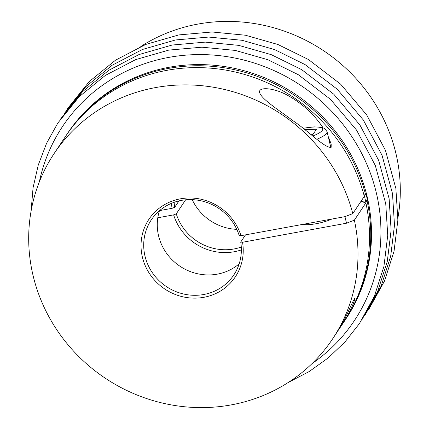 <?xml version="1.0" encoding="UTF-8"?>
<svg xmlns="http://www.w3.org/2000/svg" width="429" height="429" viewBox="0 0 429 429"><rect width="100%" height="100%" fill="white"/><g stroke="black" fill="none" stroke-linecap="round" stroke-linejoin="round"><path stroke-width="0.64" d="M159.604 210.596L172.077 208.312A51.909 49.238 33.7 0 1 171.493 203.325M241.366 249.882A51.909 49.238 33.7 0 1 173.643 214.875L157.797 217.782M239.162 235.489A49.603 47.051 -146.3 0 0 198.922 200.375A49.603 47.051 -146.3 0 0 151.26 219.948A49.603 47.051 -146.3 0 0 166.447 286.61A49.603 47.051 -146.3 0 0 233.81 274.962A49.603 47.051 -146.3 0 0 240.728 242.053A30663.032 6793.349 166.6 0 1 242.541 242.256A51.909 49.238 33.7 0 1 176.335 294.879A51.909 49.238 33.7 0 1 156.285 210.709A51.909 49.238 33.7 0 1 240.975 235.693A30663.032 6793.349 -13.4 0 0 239.162 235.489M239.173 263.84A49.603 47.051 33.7 0 1 180.008 266.253A49.603 47.051 33.7 0 1 159.459 210.719M245.522 234.856L240.728 242.053M364.307 196.332A167.256 158.66 -146.3 0 0 230.394 70.967A167.256 158.66 -146.3 0 0 65.675 136.213L54.161 153.491A167.256 158.66 33.7 0 1 218.881 88.245A167.256 158.66 33.7 0 1 352.794 213.61L364.307 196.332M332.534 338.99L335.891 333.95C339.972 327.799 343.978 320.602 347.914 312.36C351.608 304.059 353.93 299.345 354.88 298.219C354.429 301.641 351.683 307.958 346.648 317.17L340.916 326.41L344.047 321.712A167.256 158.66 -146.3 0 0 365.873 202.896L354.359 220.174A167.256 158.66 33.7 0 1 332.534 338.99A167.256 158.66 33.7 0 1 105.362 378.271A167.256 158.66 33.7 0 1 54.161 153.491M360.751 201.668L367.519 200.429L367.111 201.035L364.586 202.016L364.13 202.703L365.873 202.896M363.813 202.552L364.13 202.703M240.975 235.693L344.948 216.65L346.509 223.214L242.541 242.256M346.509 223.214L354.359 220.174M303.099 224.313A18.458 4.092 -13.4 0 0 331.864 219.042M397.919 217.862A167.256 158.66 -146.3 0 0 323.627 50.729A167.256 158.66 -146.3 0 0 140.776 46.509M236.787 229.354A49.603 47.051 33.7 0 1 192.208 199.646M344.664 320.779A167.256 158.66 -146.3 0 0 345.286 319.852L346.053 318.693A167.256 158.66 -146.3 0 0 340.948 138.781A167.256 158.66 -146.3 0 0 169.069 67.283A167.256 158.66 -146.3 0 0 67.68 133.194L66.913 134.352A167.256 158.66 -146.3 0 0 66.297 135.285M363.98 195.082L365.551 194.471A167.256 158.66 -146.3 0 0 168.302 68.442A167.256 158.66 -146.3 0 0 66.913 134.352M365.551 194.471L365.953 193.865A167.256 158.66 -146.3 0 1 367.519 200.429M345.286 319.852A167.256 158.66 -146.3 0 0 367.111 201.035M173.643 214.875A30663.032 6793.349 166.6 0 1 176.265 213.862A49.603 47.051 -146.3 0 0 241.286 247.05M174.142 202.306A49.603 47.051 -146.3 0 0 174.7 207.298A30663.032 6793.349 -13.4 0 0 172.077 208.312M304.719 129.596L316.43 129.268L313.132 134.218L311.336 134.77M365.529 200.793A165.181 156.692 -146.3 0 0 364.162 195.007M176.265 213.862L185.628 199.812M178.968 200.895L174.7 207.298M328.217 136.524L331.183 143.994L331.161 147.308C324.871 148.359 308.102 130.748 293.136 120.844C279.756 110.655 261.695 99.431 259.663 92.675C257.818 86.401 274.201 87.795 287.644 95.351C302.316 103.555 314.087 114.323 322.967 127.654M340.916 326.41L338.036 330.62M352.794 213.61L344.948 216.65M364.747 202.772A165.031 156.547 -146.3 0 0 364.586 202.016M316.951 139.221A27.687 6.135 -13.4 0 0 326.657 133.237A27.687 6.135 -13.4 0 0 327.059 131.682L324.721 128.491L321.321 127.22L314.017 126.877L303.003 128.271M312.859 135.977A23.992 5.314 -13.4 0 0 322.286 130.384A23.992 5.314 -13.4 0 0 303.105 128.351M312.087 363.556A175.252 166.243 -146.3 0 0 364.645 159.449A175.252 166.243 -146.3 0 0 168.801 57.395A175.252 166.243 -146.3 0 0 39.355 181.821M327.059 131.682L330.856 147.614M368.554 309.845L384.513 281.006L394.042 251.281L397.871 220.109L395.876 188.513L385.435 150.279L366.688 114.897L340.583 84.127L308.419 59.502L277.981 44.514L245.479 35.232L212.065 31.987L178.904 34.905L145.796 44.418L115.514 60.178L89.227 81.596L67.192 109.02M365.181 314.913L381.14 286.073L390.663 256.344L394.492 225.177L392.497 193.581L382.057 155.346L363.309 119.964L337.205 89.194L305.046 64.57L274.603 49.576L242.106 40.299L208.687 37.055L175.525 39.967L142.417 49.48L112.135 65.246L85.854 86.663L63.819 114.087M288.213 382.491L309.105 371.6L328.169 357.968L345.061 341.838L359.47 323.52L374.388 296.208L383.912 266.479L387.741 235.306L385.746 203.716L375.305 165.481L356.558 130.094L330.453 99.324L298.289 74.7L267.852 59.711L235.355 50.429L201.936 47.19L168.774 50.102L135.666 59.615L105.384 75.381L79.102 96.793L57.829 123.037L46.568 143.318L38.261 165.031L33.065 187.773L31.076 211.138M361.803 319.975L377.761 291.141L387.29 261.411L391.114 230.239L389.124 198.648L378.678 160.414L359.936 125.032L333.826 94.262L301.667 69.637L271.225 54.644L238.728 45.361L205.314 42.122L172.147 45.034L139.044 54.547L108.762 70.313L82.475 91.731L60.441 119.149"/></g></svg>

